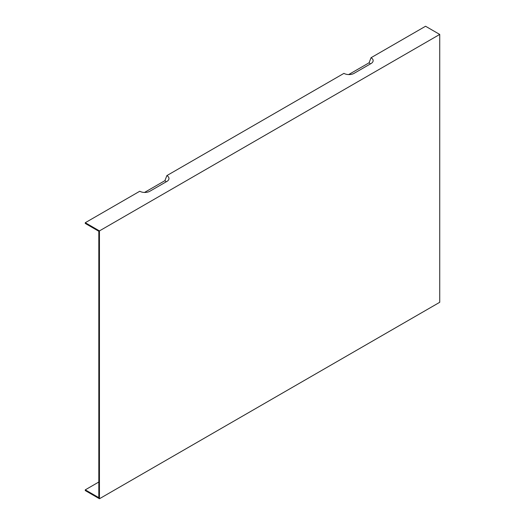 <?xml version="1.0" encoding="UTF-8"?>
<svg xmlns="http://www.w3.org/2000/svg" width="525" height="525" viewBox="0 0 525 525"><rect width="100%" height="100%" fill="white"/><g stroke="black" fill="none" stroke-linecap="round" stroke-linejoin="round"><path stroke-width="0.79" d="M98.818 482.016L85.267 489.845L98.818 497.667L98.818 231.262L85.267 223.433L85.267 222.712L139.768 191.244A7.14 4.121 180 0 0 149.861 191.244L166.878 181.427A7.14 4.121 180 0 0 168.348 180.193A7.14 4.121 180 0 0 166.878 175.593L164.916 180.659A4.357 2.52 180 0 1 166.084 181.886M85.267 489.845L85.267 490.567L99.442 498.75L439.733 302.288L439.733 34.433L425.558 26.25L371.05 57.717L369.088 62.783A4.357 2.52 180 0 1 370.256 64.004M99.442 498.75L99.442 230.902L439.733 34.433M371.05 57.717A7.14 4.121 180 0 1 372.52 62.311A7.14 4.121 180 0 1 371.05 63.545L354.04 73.369A7.14 4.121 180 0 1 343.941 73.369L166.878 175.593M369.088 62.783L348.666 74.57M99.442 230.902L85.267 222.712M164.916 180.659L144.493 192.452"/></g></svg>

